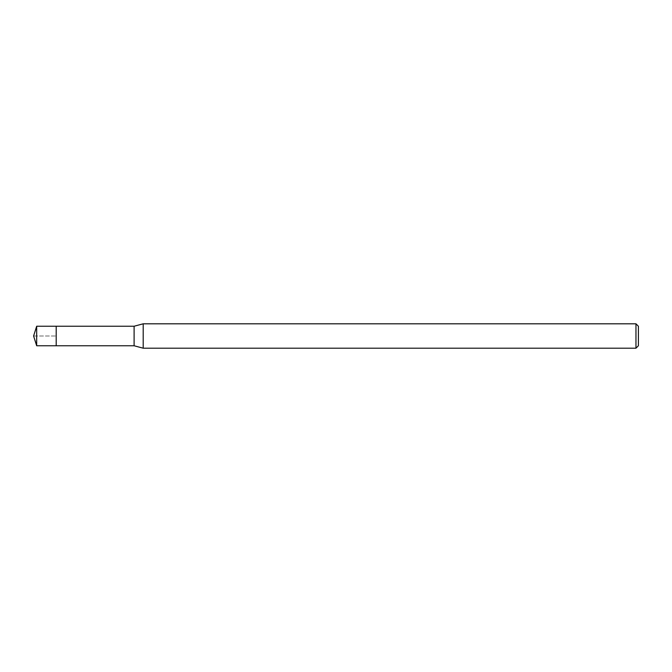 <?xml version="1.0" encoding="UTF-8"?>
<svg xmlns="http://www.w3.org/2000/svg" width="672" height="672" viewBox="0 0 672 672"><rect width="100%" height="100%" fill="white"/><g stroke="black" fill="none" stroke-linecap="round" stroke-linejoin="round"><path stroke-width="0.5" stroke-dasharray="3.36 2.52" d="M36.674 345.761L36.674 326.239M56.196 326.239L56.196 345.761L56.196 326.239M635.964 323.803L635.964 348.197M143.195 348.197L143.195 323.803M134.098 326.239L134.098 345.761M33.6 336L56.196 336L33.6 336"/><path stroke-width="1.01" d="M36.674 345.761L33.6 336L36.674 326.239L36.674 345.761L56.196 345.761L56.196 326.239L56.196 345.761L134.098 345.761L134.098 326.239L143.195 323.803L635.964 323.803L638.4 326.239L638.4 345.761L638.4 326.239M36.674 326.239L134.098 326.239M143.195 323.803L143.195 348.197L635.964 348.197L635.964 323.803M635.964 348.197L638.4 345.761M134.098 345.761L143.195 348.197"/></g></svg>
